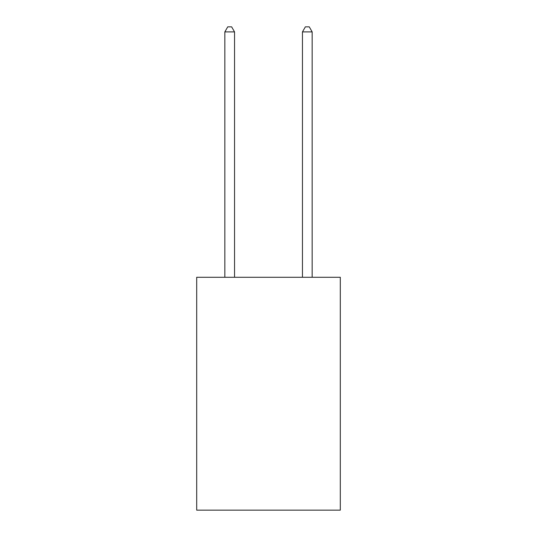 <?xml version="1.0" encoding="UTF-8"?>
<svg xmlns="http://www.w3.org/2000/svg" width="537" height="537" viewBox="0 0 537 537"><rect width="100%" height="100%" fill="white"/><g stroke="black" fill="none" stroke-linecap="round" stroke-linejoin="round"><path stroke-width="0.81" d="M340.304 277.273L340.304 510.15L196.696 510.15L196.696 277.273L340.304 277.273M312.165 277.273L312.165 31.898L302.459 31.898L302.459 277.273M302.459 31.898L305.372 26.85L309.252 26.85L312.165 31.898M234.541 277.273L234.541 31.898L224.835 31.898L224.835 277.273M224.835 31.898L227.748 26.85L231.628 26.85L234.541 31.898"/></g></svg>
